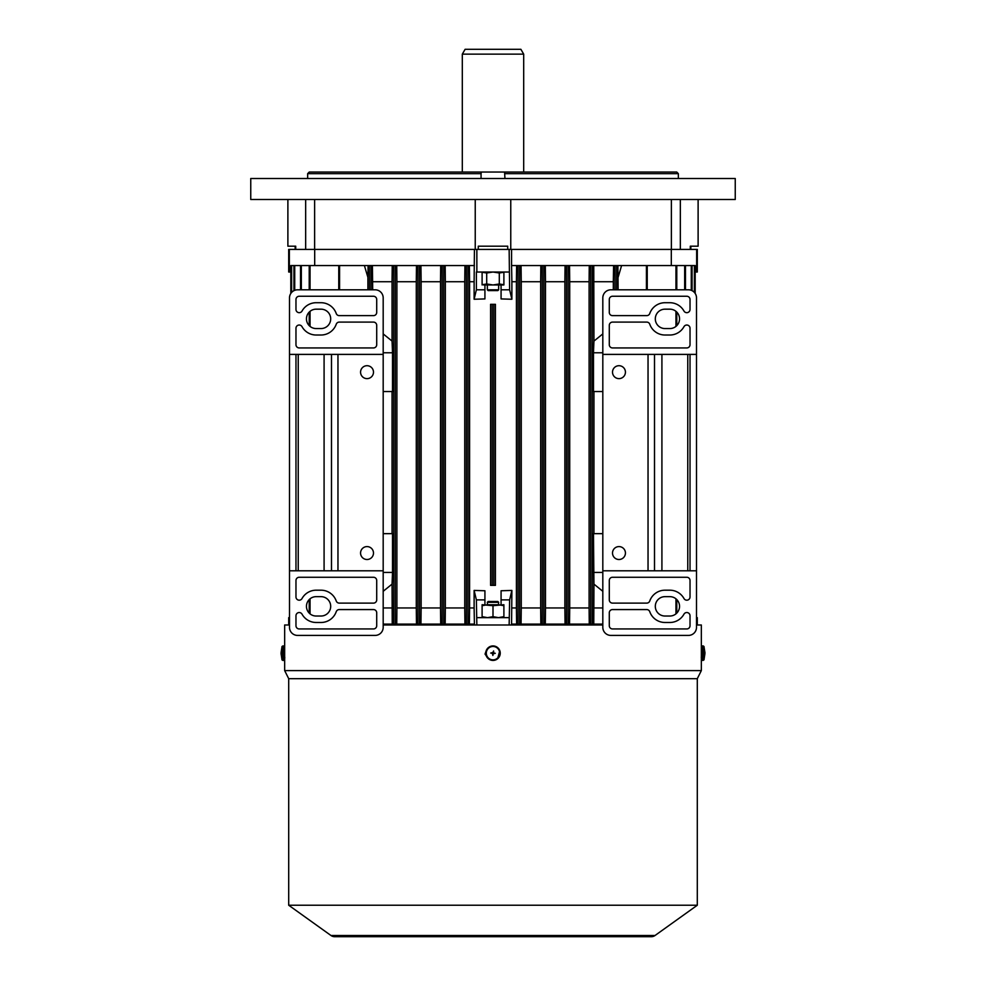 <?xml version="1.0" encoding="UTF-8"?>
<svg xmlns="http://www.w3.org/2000/svg" width="986" height="986" viewBox="0 0 986 986"><rect width="100%" height="100%" fill="white"/><g stroke="black" fill="none" stroke-linecap="round" stroke-linejoin="round"><path stroke-width="1.48" d="M503.895 617.643L503.895 604.726L503.895 605.7L498.448 604.726L498.657 602.298L487.343 602.298L487.552 604.726L482.105 605.7L482.105 604.726L482.105 617.643M503.895 616.669L498.448 617.643L493 616.669L493 605.7L482.105 604.726M503.895 604.726L493 605.7M493 616.669L487.552 617.643L482.105 616.669M498.448 604.726L487.552 604.726M487.343 602.298L488.156 601.497L497.844 601.497L498.657 602.298M703.215 660.41L703.215 645.929L702.377 645.929L702.377 660.41L703.979 659.88L704.941 653.582M486.061 651.105L485.05 654.075L488.23 658.623M697.299 678.676L288.701 678.676L288.701 905.234L697.299 905.234L697.299 678.676L701.342 670.603L284.658 670.603L284.658 649.232M288.701 905.234L330.963 935.492A6.458 6.458 90 0 0 334.722 936.7L651.278 936.7A6.458 6.458 -90 0 0 655.037 935.492L330.963 935.492L334.722 936.7L651.278 936.7L655.037 935.492L697.299 905.234M497.622 658.747L499.791 650.661L497.622 658.747M701.342 649.133L701.342 625.001L696.498 625.001M602.816 625.001L383.184 625.001M289.502 625.001L284.658 625.001L284.658 649.133L283.623 649.133M701.342 649.232L701.342 670.603M283.623 657.218L284.781 657.218L284.683 658.919M664.995 596.653A9.687 9.687 0 0 0 655.308 606.341A9.687 9.687 0 0 0 664.995 616.028L669.839 616.028A9.687 9.687 0 0 0 679.539 606.341A9.687 9.687 0 0 0 669.839 596.653L664.995 596.653M664.995 309.173A9.687 9.687 0 0 0 655.308 318.86A9.687 9.687 0 0 0 664.995 328.56L669.839 328.56A9.687 9.687 0 0 0 679.539 318.86A9.687 9.687 0 0 0 669.839 309.173L664.995 309.173M625.432 372.166A6.458 6.458 0 0 1 618.974 378.624A6.458 6.458 0 0 1 612.516 372.166A6.458 6.458 0 0 1 618.974 365.707A6.458 6.458 0 0 1 625.432 372.166M625.432 553.047A6.458 6.458 0 0 1 618.974 559.506A6.458 6.458 0 0 1 612.516 553.047A6.458 6.458 0 0 1 618.974 546.589A6.458 6.458 0 0 1 625.432 553.047M686.798 347.935A3.229 3.229 0 0 0 690.027 344.706L690.027 328.239A3.229 3.229 0 0 0 683.976 326.686A16.146 16.146 0 0 1 669.839 335.018L664.995 335.018A16.146 16.146 0 0 1 649.774 324.246A3.229 3.229 0 0 0 646.73 322.102L612.516 322.102A3.229 3.229 0 0 0 609.286 325.331L609.286 344.706A3.229 3.229 0 0 0 612.516 347.935L686.798 347.935M690.027 299.485A3.229 3.229 0 0 0 686.798 296.256L612.516 296.256A3.229 3.229 0 0 0 609.286 299.485L609.286 312.402A3.229 3.229 0 0 0 612.516 315.631L646.73 315.631A3.229 3.229 0 0 0 649.774 313.486A16.146 16.146 0 0 1 664.995 302.714L669.839 302.714A16.146 16.146 0 0 1 683.964 311.034A3.241 3.241 0 0 0 690.027 309.456L690.027 299.485M602.816 354.393L602.816 297.871A8.073 8.073 0 0 1 610.901 289.798L688.413 289.798A8.073 8.073 0 0 1 696.498 297.871L696.498 627.33A8.073 8.073 0 0 1 688.413 635.415L610.901 635.415A8.073 8.073 0 0 1 602.816 627.33L602.816 354.393L696.498 354.393M649.774 600.955A16.146 16.146 0 0 1 664.995 590.195L669.839 590.195A16.146 16.146 0 0 1 683.976 598.527A3.229 3.229 0 0 0 690.027 596.961L690.027 580.495A3.229 3.229 0 0 0 686.798 577.266L612.516 577.266A3.229 3.229 0 0 0 609.286 580.495L609.286 599.882A3.229 3.229 0 0 0 612.516 603.112L646.73 603.112A3.229 3.229 0 0 0 649.774 600.955M690.027 615.745A3.241 3.241 0 0 0 683.964 614.179A16.146 16.146 0 0 1 669.839 622.486L664.995 622.486A16.146 16.146 0 0 1 649.774 611.727A3.229 3.229 0 0 0 646.73 609.57L612.516 609.57A3.229 3.229 0 0 0 609.286 612.799L609.286 625.716A3.229 3.229 0 0 0 612.516 628.945L686.798 628.945A3.229 3.229 0 0 0 690.027 625.716L690.027 615.745M602.816 570.808L696.498 570.808M690.027 570.808L690.027 354.393M648.036 570.808L648.036 354.393M654.507 570.808L654.507 354.393M500.149 654.347A7.235 7.235 0 0 0 494.171 646.027A7.235 7.235 0 0 0 485.851 652.005A7.235 7.235 0 0 0 491.829 660.324A7.235 7.235 0 0 0 500.149 654.347M492.864 652.498L493.604 650.97L493.678 653.04L495.28 653.299L493.136 653.854L492.877 655.456L492.322 653.311L490.72 653.052L492.975 652.461A0.703 0.703 0 0 0 492.864 652.473L492.864 652.522M498.657 289.798L497.844 290.599L488.156 290.599L487.343 289.798L498.657 289.798L498.657 284.954M503.895 284.732L499.298 283.98L493 284.954L486.702 283.98L482.105 284.732M486.702 283.98L486.702 272.999L482.105 272.247M499.298 283.98L499.298 272.999L493 272.025L486.702 272.999M503.895 272.247L499.298 272.999M502.441 284.954L503.895 284.954L501.073 284.954L501.073 289.798L509.626 289.798L509.146 249.421L671.306 249.421L671.306 265.567M509.146 272.025L476.374 272.025L476.374 289.798L484.927 289.798L484.927 284.954L501.073 284.954M484.927 284.954L483.559 284.954M321.005 328.56A9.687 9.687 0 0 0 330.692 318.86A9.687 9.687 0 0 0 321.005 309.173L316.161 309.173A9.687 9.687 0 0 0 306.461 318.86A9.687 9.687 0 0 0 316.161 328.56L321.005 328.56M321.005 616.028A9.687 9.687 0 0 0 330.692 606.341A9.687 9.687 0 0 0 321.005 596.653L316.161 596.653A9.687 9.687 0 0 0 306.461 606.341A9.687 9.687 0 0 0 316.161 616.028L321.005 616.028M360.568 553.047A6.458 6.458 0 0 1 367.026 546.589A6.458 6.458 0 0 1 373.484 553.047A6.458 6.458 0 0 1 367.026 559.506A6.458 6.458 0 0 1 360.568 553.047M360.568 372.166A6.458 6.458 0 0 1 367.026 365.707A6.458 6.458 0 0 1 373.484 372.166A6.458 6.458 0 0 1 367.026 378.624A6.458 6.458 0 0 1 360.568 372.166M299.202 577.266A3.229 3.229 0 0 0 295.973 580.495L295.973 596.961A3.229 3.229 0 0 0 302.024 598.527A16.146 16.146 0 0 1 316.161 590.195L321.005 590.195A16.146 16.146 0 0 1 336.226 600.955A3.229 3.229 0 0 0 339.27 603.112L373.484 603.112A3.229 3.229 0 0 0 376.714 599.882L376.714 580.495A3.229 3.229 0 0 0 373.484 577.266L299.202 577.266M295.973 625.716A3.229 3.229 0 0 0 299.202 628.945L373.484 628.945A3.229 3.229 0 0 0 376.714 625.716L376.714 612.799A3.229 3.229 0 0 0 373.484 609.57L339.27 609.57A3.229 3.229 0 0 0 336.226 611.727A16.146 16.146 0 0 1 321.005 622.486L316.161 622.486A16.146 16.146 0 0 1 302.036 614.179A3.241 3.241 0 0 0 295.973 615.745L295.973 625.716M383.184 570.808L383.184 627.33A8.073 8.073 0 0 1 375.099 635.415L297.587 635.415A8.073 8.073 0 0 1 289.502 627.33L289.502 297.871A8.073 8.073 0 0 1 297.587 289.798L375.099 289.798A8.073 8.073 0 0 1 383.184 297.871L383.184 570.808L289.502 570.808M336.226 324.246A16.146 16.146 0 0 1 321.005 335.018L316.161 335.018A16.146 16.146 0 0 1 302.024 326.686A3.229 3.229 0 0 0 295.973 328.239L295.973 344.706A3.229 3.229 0 0 0 299.202 347.935L373.484 347.935A3.229 3.229 0 0 0 376.714 344.706L376.714 325.331A3.229 3.229 0 0 0 373.484 322.102L339.27 322.102A3.229 3.229 0 0 0 336.226 324.246M295.973 309.456A3.241 3.241 0 0 0 302.036 311.034A16.146 16.146 0 0 1 316.161 302.714L321.005 302.714A16.146 16.146 0 0 1 336.226 313.486A3.229 3.229 0 0 0 339.27 315.631L373.484 315.631A3.229 3.229 0 0 0 376.714 312.402L376.714 299.485A3.229 3.229 0 0 0 373.484 296.256L299.202 296.256A3.229 3.229 0 0 0 295.973 299.485L295.973 309.456M383.184 354.393L289.502 354.393M295.973 354.393L295.973 570.808M337.964 354.393L337.964 570.808M331.493 354.393L331.493 570.808M282.785 645.929L282.785 660.41L283.623 660.41L283.623 645.929L282.021 646.471L281.059 652.769M476.854 272.025L476.854 249.421L510.76 249.421L510.76 199.492M492.187 585.339L492.187 304.329L490.572 304.329L490.572 585.339L495.428 585.339L495.428 304.329L493.813 304.329L493.813 585.339M484.927 289.798L484.927 298.918L474.118 299.251L476.374 289.798M290.821 293.471L290.821 265.567L469.385 265.567L469.582 281.725L474.118 281.725L474.118 299.251M469.582 281.725L469.582 607.955L474.118 607.955L474.118 590.429L484.927 590.762L484.927 604.726M501.073 604.726L501.073 590.762L511.882 590.429L509.626 599.882L501.073 599.882M509.146 625.001L509.626 599.882M289.502 617.643L289.342 625.001M474.426 625.001L474.118 607.955M469.582 607.955L469.385 624.101L474.426 624.101M445.167 624.101L464.936 624.101L464.739 607.955L445.352 607.955L445.167 624.101L440.693 624.101L440.508 607.955L421.133 607.955L420.948 624.101L440.693 624.101M396.742 624.101L416.462 624.101L416.289 607.955L396.902 607.955L396.742 624.101L392.231 624.101L392.058 584.119L383.184 591.304M383.184 624.101L392.231 624.101M484.927 599.882L476.374 599.882L476.854 625.001M476.374 599.882L474.118 590.429M511.882 590.429L511.574 625.001M511.574 624.101L516.615 624.101L516.418 607.955L511.882 607.955M602.816 591.304L593.942 584.119L593.769 624.101L602.816 624.101M569.538 624.101L589.258 624.101L589.098 607.955L569.711 607.955L569.538 624.101L565.052 624.101L564.867 607.955L545.492 607.955L545.307 624.101L565.052 624.101M521.064 624.101L540.833 624.101L540.648 607.955L521.261 607.955L521.064 624.101L516.615 624.101M509.626 289.798L511.882 299.251L511.882 281.725L516.418 281.725L516.418 607.955M511.882 299.251L501.073 298.918L501.073 289.798M697.299 625.001L697.299 617.643L696.658 617.643L696.658 625.001M482.105 272.025L482.105 284.954M503.895 284.954L503.895 272.025M314.694 265.567L314.694 249.421L474.426 249.421L474.118 281.725M469.385 265.567L474.426 265.567M511.882 281.725L511.574 265.567L518.032 265.567L518.032 624.101M516.418 281.725L516.615 265.567M511.574 265.567L511.574 249.421L697.299 249.421L697.299 272.025L696.658 272.025L696.658 249.421M518.032 265.567L542.263 265.567L542.263 624.101L545.307 624.101M542.263 265.567L566.482 265.567L566.482 624.101M566.482 265.567L590.713 265.567L590.713 624.101L593.769 624.101M590.713 265.567L614.931 265.567L614.931 289.798M614.931 265.567L675.965 265.567L675.965 289.798M593.942 391.541L593.942 533.66M392.058 391.541L392.058 533.66M593.769 265.567L593.942 341.082L602.816 333.909M593.942 281.725L613.317 281.725L613.317 289.798M613.317 281.725L613.588 265.567M616.546 265.567L616.546 289.798M617.902 265.567L618.099 289.798M383.184 607.955L392.058 607.955M445.167 265.567L445.352 281.725L464.739 281.725L464.739 607.955M445.352 281.725L445.352 607.955M464.739 281.725L464.936 265.567M372.412 265.567L372.683 289.798M383.184 333.909L392.058 341.082L392.514 352.778L392.514 391.541L383.184 391.541M372.683 281.725L392.058 281.725L392.058 341.082M396.742 265.567L396.902 281.725L416.289 281.725L416.289 607.955M396.902 281.725L396.902 607.955M392.058 281.725L392.231 265.567M416.289 281.725L416.462 265.567M420.948 265.567L421.133 281.725L440.508 281.725L440.508 607.955M421.133 281.725L421.133 607.955M440.508 281.725L440.693 265.567M521.064 265.567L521.261 281.725L540.648 281.725L540.648 607.955M521.261 281.725L521.261 607.955M540.648 281.725L540.833 265.567M545.307 265.567L545.492 281.725L564.867 281.725L564.867 607.955M545.492 281.725L545.492 607.955M564.867 281.725L565.052 265.567M569.538 265.567L569.711 281.725L589.098 281.725L589.098 607.955M569.711 281.725L569.711 607.955M589.098 281.725L589.258 265.567M593.942 607.955L602.816 607.955M618.099 277.362L621.599 265.567M364.401 265.567L367.901 277.362L368.098 265.567M290.821 272.025L288.701 272.025L288.701 249.421L476.854 249.421L475.24 249.421L475.24 199.492M339.578 265.567L339.578 289.798M367.901 277.362L367.901 289.798M369.454 265.567L369.454 289.798M371.069 265.567L371.069 289.798M310.035 265.567L310.035 289.798M310.035 311.354L310.035 326.378M310.035 598.835L310.035 613.847M301.334 265.567L301.334 289.798M294.728 265.567L294.728 290.315M291.622 265.567L291.622 292.423M646.422 265.567L646.422 289.798M675.965 265.567L691.272 265.567L691.272 290.315M691.272 265.567L694.378 265.567L694.378 292.423M684.666 265.567L684.666 289.798M675.965 311.354L675.965 326.378M675.965 598.835L675.965 613.847M694.378 265.567L695.179 265.567L695.179 293.471L695.179 272.025L696.658 272.025M589.258 624.101L590.713 624.101M592.327 265.567L592.327 624.101M602.816 352.778L593.486 352.778L593.486 391.541L602.816 391.541M593.486 352.778L593.942 341.082M593.942 584.119L593.486 533.66L602.816 533.66M568.096 265.567L568.096 624.101M540.833 624.101L542.263 624.101M543.878 265.567L543.878 624.101M519.647 265.567L519.647 624.101M442.122 265.567L442.122 624.101M443.737 265.567L443.737 624.101M416.462 624.101L420.948 624.101M417.904 265.567L417.904 624.101M419.518 265.567L419.518 624.101M383.184 572.422L392.514 572.422L392.514 533.66L383.184 533.66M392.514 572.422L392.058 584.119M393.673 265.567L393.673 624.101M395.287 265.567L395.287 624.101M464.936 624.101L469.385 624.101M466.353 265.567L466.353 624.101M467.968 265.567L467.968 624.101M392.514 352.778L383.184 352.778M593.486 572.422L602.816 572.422M289.342 272.025L289.342 249.421M509.146 617.643L476.854 617.643M289.342 617.643L288.701 617.643L288.701 625.001M492.187 304.329L493.813 304.329M307.657 173.659L309.247 172.045L481.427 172.045L481.057 173.659L307.657 173.659L307.657 178.503M504.943 178.503L504.573 172.045L481.427 172.045M287.887 199.492L287.887 246.192L295.159 246.192L295.159 249.421M314.62 199.492L314.62 249.421L295.714 249.421L295.714 246.192L287.887 246.192M523.689 54.144L462.311 54.144L465.109 49.3L520.891 49.3L523.689 54.144L523.689 172.045M462.311 54.144L462.311 172.045M735.248 178.503L735.248 199.492L250.752 199.492L250.752 178.503L735.248 178.503M504.573 172.045L676.753 172.045L678.343 173.659L504.943 173.659M678.343 173.659L678.343 178.503M671.38 199.492L671.38 249.421L690.286 249.421L690.286 246.192L698.113 246.192L698.113 199.492M481.057 173.659L481.057 178.503M507.716 249.421L507.716 246.192L478.284 246.192L478.284 249.421M703.215 645.929L703.979 646.471L703.979 659.88M661.914 570.808L661.914 354.393M687.76 570.808L687.76 354.393M499.606 654.26A6.705 6.705 0 0 0 494.085 646.557A6.705 6.705 0 0 0 486.394 652.091A6.705 6.705 0 0 0 491.915 659.782A6.705 6.705 0 0 0 499.606 654.26M324.086 354.393L324.086 570.808M298.24 354.393L298.24 570.808M282.785 660.41L282.021 659.88L282.021 646.471M305.66 199.492L305.66 249.421M680.34 199.492L680.34 249.421M703.979 646.471L704.941 652.769M704.941 652.214L704.941 653.102M701.231 657.218L702.377 657.218M288.701 678.676L284.658 670.603M487.343 289.798L487.343 284.954M282.021 659.88L281.059 653.582M281.059 654.125L281.059 653.25M338.765 265.567L338.765 289.798M309.222 265.567L309.222 289.798M309.222 312.094L309.222 325.639M309.222 599.562L309.222 613.107M300.52 265.567L300.52 289.798M293.927 265.567L293.927 290.673M647.235 265.567L647.235 289.798M692.073 265.567L692.073 290.673M685.48 265.567L685.48 289.798M676.778 265.567L676.778 289.798M676.778 312.094L676.778 325.639M676.778 599.562L676.778 613.107M690.841 246.192L690.841 249.421"/></g></svg>
